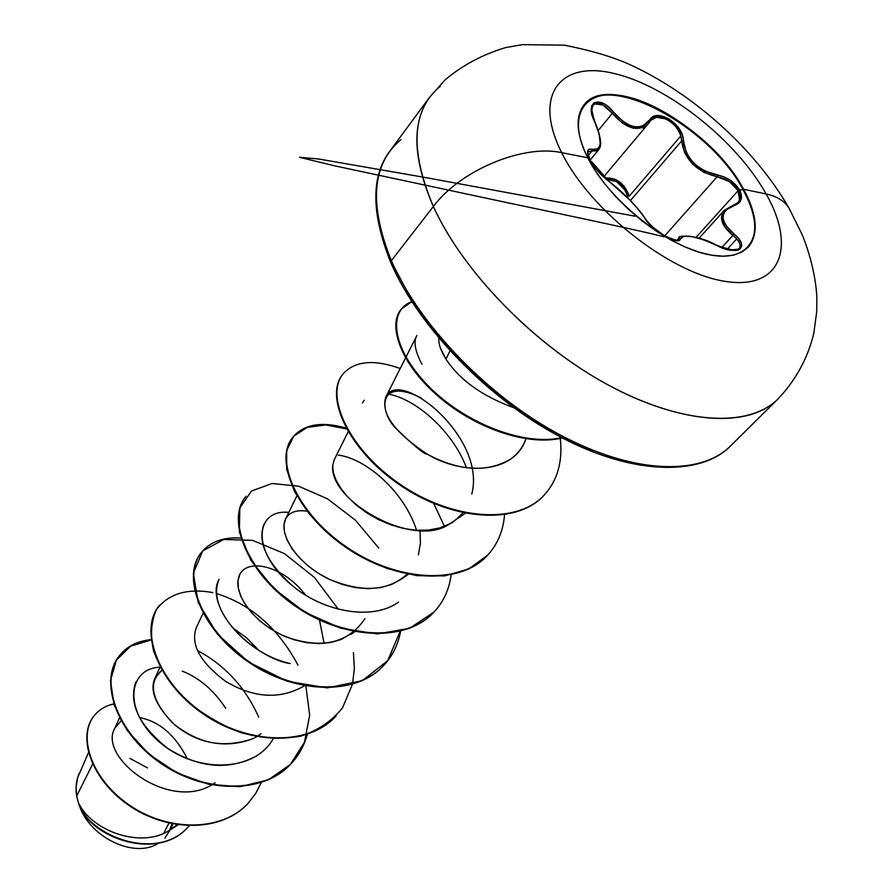 <?xml version="1.0" encoding="UTF-8"?>
<svg xmlns="http://www.w3.org/2000/svg" width="893" height="893" viewBox="0 0 893 893"><rect width="100%" height="100%" fill="white"/><g stroke="black" fill="none" stroke-linecap="round" stroke-linejoin="round"><path stroke-width="1.34" d="M743.579 189.271C757.32 214.833 758.883 234.133 748.289 247.16L741.826 252.127L733.421 255.186L723.274 256.224L711.609 255.186L698.728 252.072L684.942 246.926L670.632 239.871L656.176 231.075L641.978 220.794L628.438 209.286L615.924 196.884L604.784 183.925L595.307 170.764L587.75 157.782L561.675 152.658C532.529 94.87 560.235 60.132 614.25 73.516C667.953 86.108 736.323 140.525 766.138 193.971C777.323 196.415 785.081 201.36 789.423 208.828L789.836 209.587L789.423 208.828C785.081 201.36 777.323 196.415 766.138 193.971L743.579 189.271C766.786 230.45 753.402 262.542 711.185 255.119C669.315 248.343 609.528 201.327 587.75 157.782C565.347 114.103 585.428 86.833 626.786 96.701C667.864 105.977 720.941 148.16 743.579 189.271L766.138 193.971C736.323 140.525 667.953 86.108 614.25 73.516C560.235 60.132 532.529 94.87 561.675 152.658C589.994 210.313 669.917 273.035 724.971 281.328C780.471 290.493 796.668 247.473 766.138 193.971C796.668 247.473 780.471 290.493 724.971 281.328C669.917 273.035 589.994 210.313 561.675 152.658L587.75 157.782C576.32 134.397 575.07 116.804 583.989 105.006C608.49 70.536 711.051 126.315 743.579 189.271L743.11 189.796L743.579 189.271M748.044 247.428C758.38 234.357 756.728 215.146 743.11 189.796C756.728 215.146 758.38 234.357 748.044 247.428M733.733 205.245L737.986 202.555C740.621 199.44 740.677 195.467 738.154 190.667C733.477 183.199 726.489 178.567 717.179 176.747L704.13 172.438L692.51 164.022L684.63 152.759L681.649 140.904C684.473 159.624 696.317 171.579 717.179 176.747L664.716 235.864L717.179 176.747L717.459 175.061C697.266 170.239 685.891 158.764 683.324 140.625C683.647 123.904 656.143 107.082 649.602 120.164C640.203 131.182 628.203 128.525 613.591 112.205C600.007 94.412 584.122 101.679 594.582 121.459C602.786 141.328 601.994 150.616 592.204 149.321C586.958 148.238 586.154 151.732 589.815 159.791L588.364 158.954L589.815 159.791L598.087 171.501L629.074 199.284L638.294 209.297L647.637 221.944L652.314 226.744L664.381 235.73L675.376 240.396L678.792 240.396L683.636 236.21L691.818 236.578L703.617 239.793L723.553 248.354L730.128 250.107L740.141 248.89L741.715 246.1L741.212 242.851L738.6 238.554L725.92 225.661L723.71 221.319L722.973 217.122L723.765 213.26L725.998 209.944L738.522 203.347L741.056 199.786L739.571 189.975L743.11 189.796L739.571 189.975C734.615 182.049 727.248 177.082 717.459 175.061L717.179 176.747L729.402 181.558L738.154 190.667L696.015 237.382L738.154 190.667L739.538 199.976L737.852 202.7M597.584 150.727L591.892 151.084L588.219 155.549L591.892 151.084L598.623 149.79L599.225 148.908M605.398 177.919L604.818 178.053C616.17 177.16 624.319 183.188 629.286 196.114L624.04 186.101L614.964 179.18L605.398 177.919M680.834 135.948L629.286 196.114L680.834 135.948L681.649 140.904L630.391 200.579L681.649 140.904L683.324 140.625L681.649 140.904L680.834 135.948C677.876 128.034 672.898 122.374 665.888 118.948L656.366 117.273L650.629 120.466C657.047 111.469 677.106 121.894 680.834 135.948M650.405 120.722L649.948 121.37M676.224 240.329L665.798 236.478L676.224 240.329M646.03 125.779L642.938 127.532L633.193 128.19L622.388 123.067L612.33 113.322L613.591 112.205L608.736 107.093L603.59 103.51L594.303 102.572L591.959 105.43L591.311 109.348L592.159 115.063L599.08 133.649L600.219 143.483L599.449 146.854L597.819 148.952L592.204 149.321L591.892 151.084L588.219 151.564L591.892 151.084L592.204 149.321L589.179 149.22L587.639 151.084L589.815 159.791C594.626 168.297 600.855 175.374 608.479 181.011C623.917 193.1 635.928 205.334 644.523 217.725C650.104 229.043 679.886 246.658 680.265 238.9C683.692 233.698 695.848 235.864 716.722 245.408L716.722 245.408C736.915 256.637 750.968 247.171 734.102 234.2L721.7 247.551L732.874 235.372L736.736 238.933L727.159 249.337L736.736 238.933C740.275 243.186 741.056 246.423 739.103 248.645L739.036 248.712M440.517 86.108C411.829 109.571 409.44 149.689 433.362 206.484C459.995 170.518 523.041 143.996 561.675 152.658C523.041 143.996 459.995 170.518 433.362 206.484C412.767 158.865 411.506 122.486 429.555 97.337L389.817 151.174C371.343 176.892 371.856 213.394 391.357 260.678L433.362 206.484L391.357 260.678C368.731 204.263 371.934 163.899 400.957 139.598M88.485 752.643L77.568 777.859L76.084 787.459L76.698 796.02L92.615 764.073L76.698 796.02L78.249 802.204L76.698 796.02C75.358 787.615 76.218 780.024 79.287 773.238M642.67 127.643L643.886 128.492M617.42 459.203L579.847 445.495L541.169 425.146L503.205 398.981L467.798 368.229L436.632 334.339L411.148 298.965L392.44 263.781L390.877 262.799L391.357 260.678L390.877 262.799C371.175 213.561 370.818 176.345 389.817 151.174M438.787 339.273L438.831 338.157C438.418 343.85 440.796 350.826 445.975 359.109L449.994 350.904L445.975 359.109C459.538 379.86 482.086 396.046 513.62 407.688C482.086 396.046 459.538 379.86 445.975 359.109L440.383 347.924M188.39 826.639L188.222 826.818C159.032 861.209 92.783 839.186 79.499 806.2L78.35 802.506C90.997 830.613 141.574 849.835 170.73 829.508L177.048 824.697M187.43 758.938C175.374 735.129 159.345 721.332 139.375 717.537M121.135 720.807L114.862 728.163C97.17 757.554 171.635 814.126 215.101 782.748M161.946 670.252L155.114 677.899C149.22 690.367 155.739 706.006 174.693 724.826C198.023 743.981 224.266 748.546 253.445 738.511L256.682 736.725L253.445 738.511C225.337 749.16 198.425 744.025 172.706 723.096C151.308 700.067 147.725 682.464 161.946 670.263M258.423 735.62L260.968 733.823M203.113 613.223L196.248 627.801C190.365 644.478 200.155 662.327 225.616 681.348C253.5 698.013 279.397 699.699 303.319 686.427L304.357 685.735M239.67 574.891L237.984 581.075L238.375 588.387L240.909 596.491L245.575 605.019L252.261 613.536L260.767 621.662L270.813 628.973L282.043 635.102L294.065 639.745L306.444 642.625L318.723 643.596L330.466 642.536L341.26 639.466L354.465 631.619M307.069 511.198C296.454 509.579 289.299 512.18 285.593 518.978L283.974 525.028L284.51 532.295L287.278 540.421L292.245 549.039L299.3 557.701L308.219 566.006L318.712 573.507L330.399 579.825L342.867 584.625L355.66 587.65L368.296 588.688L380.329 587.661L391.335 584.547L400.946 579.412L407.275 574.099C388.098 591.378 361.81 592.974 328.412 578.887C298.34 564.51 278.214 534.751 285.38 519.391M418.404 554.921L420.436 543.067L419.978 530.42M348.158 431.754L334.228 459.761L332.721 465.432L333.301 472.33L336.047 480.144L340.925 488.516L347.846 497.033L356.597 505.326L366.911 512.962L378.453 519.581L390.81 524.85L403.58 528.477L416.294 530.263L428.517 530.085L439.858 527.886L449.927 523.7L465.286 513.308M471.794 494.063C486.763 436.777 398.937 367.168 385.832 396.939C380.597 413.258 394.405 432.335 427.267 454.191C459.303 471.236 487.098 472.877 510.651 459.102C517.795 453.945 522.874 447.17 525.899 438.787C514.435 474.116 462.898 475.645 427.267 454.191C424.588 454.682 413.894 445.841 395.186 427.658C378.353 409.932 378.989 376.556 421.608 398.144M421.942 364.266C414.966 350.994 413.292 341.405 416.919 335.478L385.832 396.939M362.48 402.933L364.255 400.164M398.602 602.072C372.08 621.349 322.462 611.638 291.62 585.06C266.527 561.954 257.318 541.66 264.004 524.18L263.792 524.649M219.086 579.345C205.401 601.938 241.233 652.37 290.192 663.566C259.227 659.391 204.787 614.105 218.874 579.769M256.682 755.891C228.976 770.67 199.329 768.159 167.728 748.367C139.141 725.562 128.48 703.517 135.725 682.241M79.756 806.692C91.075 838.415 135.312 858.675 158.429 843.215C135.312 858.675 91.075 838.415 79.745 806.692M170.887 829.407L172.862 823.971M79.499 806.2L78.383 802.662C88.787 836.641 158.106 862.359 188.546 826.46L189.115 825.835M113.768 703.952C105.742 705.716 99.279 709.555 94.401 715.472C77.847 735.006 90.059 777.557 128.19 804.28C165.931 831.238 220.884 832.856 248.12 803.276L255.621 793.598L261.281 782.569M247.941 803.466L247.774 803.644C220.538 833.225 165.596 831.606 127.855 804.66C89.735 777.948 77.535 735.397 94.089 715.851L94.401 715.472M720.193 454.213C685.221 476.974 618.581 468.858 549.842 429.198C481.171 389.549 417.857 321.748 391.357 260.678C419.252 325.141 488.348 396.782 560.904 435.349C633.539 473.993 700.536 476.036 730.507 445.964C702.891 474.853 636.653 476.65 562.623 438.095C488.817 400.019 418.404 326.916 390.877 262.799M429.555 97.337L445.272 79.667C462.92 65.01 483.013 54.328 505.572 47.608L522.293 44.65L564.331 45.163C590.965 50.443 612.676 56.862 629.476 64.43C694.04 93.843 755.545 149.778 789.122 208.326L801.702 233.687C808.288 248.712 816.169 275.747 816.849 298.385L816.715 311.679L813.702 333.882C807.551 358.629 795.663 380.295 778.06 398.903C748.792 428.305 681.538 424.889 607.653 384.704C533.858 344.586 462.764 271.439 433.362 206.484C461.29 268.023 526.468 337.197 596.401 378.319C666.39 419.442 733.454 428.93 767.935 406.929M462.965 512.828C456.033 519.871 451.691 523.499 449.927 523.7C414.408 549.798 327.999 500.627 332.754 465.052M365.003 618.648C348.091 643.317 321.871 649.423 286.329 636.977C254.963 624.24 234.401 595.542 238.319 578.865C242.193 556.886 281.507 563.271 305.54 595.062M319.493 620.021L324.103 643.384M227.068 682.263L225.616 681.348M412.655 301.354C387.037 309.726 391.927 349.185 428.26 385.943C464.304 422.836 524.191 447.002 562.947 437.369M119.528 655.585L119.372 655.786C99.156 680.254 115.23 731.144 159.088 762.109C202.644 793.408 262.564 794.893 290.738 764.095L291.107 763.705C262.933 794.502 203.001 793.017 159.434 761.707C115.554 730.742 99.48 679.841 119.695 655.384C127.174 646.231 137.656 640.973 151.129 639.622M159.334 605.432L159.166 605.644C139.208 629.744 156.454 681.158 201.673 712.893C246.58 744.985 307.605 747.151 335.801 716.275L336.192 715.862C307.985 746.738 246.959 744.561 202.041 712.48C156.811 680.723 139.554 629.308 159.501 605.22L159.166 605.644M201.561 552.242L201.204 552.689C181.547 576.32 200.077 628.225 246.725 660.798C293.049 693.705 355.202 696.663 383.398 665.765L383.8 665.341C355.604 696.227 293.451 693.269 247.104 660.351C200.445 627.768 181.904 575.862 201.561 552.242C210.402 541.649 223.507 536.916 240.853 538.044M245.821 496.475L245.631 496.72C226.376 519.804 246.334 572.145 294.489 605.566C342.332 639.332 405.589 643.183 433.741 612.33L434.177 611.872C406.025 642.726 342.756 638.863 294.902 605.097C246.736 571.665 226.755 519.313 246.01 496.24L245.631 496.72M292.893 437.179L292.692 437.436C273.928 459.873 295.483 512.615 345.256 546.94C394.728 581.589 459.136 586.422 487.165 555.636L487.623 555.156C459.605 585.931 395.175 581.097 345.691 546.438C295.896 512.113 274.33 459.359 293.094 436.923C304.245 424.164 321.904 421.206 346.082 428.06M560.279 438.407C562.824 461.48 557.533 480.311 544.395 494.901C516.578 525.553 450.965 519.626 399.729 484.028C348.181 448.744 324.873 395.632 343.068 373.966L342.633 374.502C324.438 396.179 347.734 449.279 399.26 484.564C450.485 520.161 516.087 526.066 543.904 495.414L544.15 495.157C516.433 526.1 450.552 520.262 399.171 484.497C347.466 449.056 324.304 395.744 342.845 374.234M401.136 309.324L400.901 309.614C387.171 326.436 401.828 364.891 438.396 396.425C474.853 428.06 527.283 446.467 562.344 437.95C523.611 447.527 463.847 423.405 427.847 386.58C391.547 349.889 386.569 310.463 412.053 301.968M561.753 437.637C526.524 445.607 474.406 426.921 438.318 395.365C402.118 363.897 387.707 325.766 401.359 309.045L411.84 301.644M343.068 373.966C354.744 360.895 373.799 359.075 400.22 368.508M504.534 514.759C503.25 530.844 497.613 544.306 487.623 555.156M451.222 574.4C449.302 589.179 443.62 601.67 434.177 611.872M400.633 631.172C398.178 644.5 392.563 655.886 383.8 665.341M307.337 734.247C304.29 745.555 298.876 755.378 291.107 763.705M225.717 708.294C213.885 690.322 199.407 677.932 182.25 671.123M160.26 667.183C127.654 668.176 123.011 710.817 159.099 741.737C194.484 773.182 254.204 773.461 273.47 738.288M258.803 650.294L246.167 637.468L232.202 627.578M288.807 512.392C254.55 508.787 251.045 552.075 291.62 585.06M416.54 530.297C404.585 492.021 366.13 458.578 338.335 455.117M466.47 467.742C452.349 430.27 414.642 398.2 387.964 394.103M564.711 437.347L563.516 437.659M412.879 301.7L413.593 301.477M487.388 555.39L468.803 568.941L444.714 575.885L416.752 575.684L386.97 568.428L357.68 554.821L331.214 536.213L309.603 514.39L294.467 491.44L286.72 469.506L286.653 450.519L293.83 436.085L307.304 427.345L325.699 424.956L347.388 429.086M433.339 502.569L444.413 526.312M433.965 612.096L409.552 628.337L377.326 633.941L340.925 628.259L304.803 612.218L273.492 588.308L250.833 560.19L239.346 532.049L239.837 507.927L251.469 491.038L272.075 483.504L298.608 486.205L327.564 498.841L355.392 520.161L378.788 548.079M400.354 630.893L387.707 660.675L362.29 680.667L327.173 687.9L287.278 681.281L248.701 662.159L217.457 634.186L198.213 602.619L193.346 573.194L202.678 550.959L223.752 539.45L252.596 540.365L284.465 553.604L314.492 577.503L338.235 609.149M353.416 652.604L354.354 668.656L352.512 683.971M352.445 684.317L342.577 707.736C331.995 720.986 317.986 730.485 300.55 736.223C281.652 739.404 261.727 738.198 240.775 732.606C220.124 724.603 201.483 713.44 184.862 699.119C170.228 683.625 159.802 667.573 153.563 650.975C150.102 634.923 151.129 620.992 156.677 609.205C168.788 593.588 187.508 588.052 212.835 592.584M216.53 593.555C251.19 604.472 278.348 628.348 297.994 665.185M305.875 686.025L309.681 715.204L304.491 742.206L290.348 764.508L268.235 779.879L240.072 786.722L208.616 784.3L177.138 772.992L149.031 754.284L127.297 730.597L114.092 704.945L110.475 680.511L116.369 660.161L130.579 646.164L151.174 639.991M197.565 650.606C224.947 665.162 245.329 687.353 258.724 717.168M171.836 827.164L164.881 838.125M169.592 830.211L172.003 823.804M163.81 833.214L168.911 823.123L163.81 833.214M147.501 767.88L129.764 758.324M627.634 195.902L628.125 198.268C624.72 185.934 617.42 179.571 606.202 179.203L616.717 181.692L625.301 190.41L627.634 195.902M736.825 250.04L734.894 250.475M721.432 217.501L724.256 210.368C718.832 217.669 721.7 225.996 732.874 235.372L724.457 226.409L721.432 217.501M592.863 105.396L594.716 103.889L602.998 105.028L612.33 113.322L598.321 130.4L612.33 113.322C626.339 129.083 638.372 132.477 648.452 123.491L649.903 121.47L649.602 120.164L649.903 121.459L650.539 120.555M608.323 180.81L593.655 165.886C590.463 160.986 585.953 154.478 608.323 180.81C623.894 192.609 638.64 208.382 644.835 218.026C650.584 226.242 659.067 233.129 670.286 238.677C677.274 240.496 679.897 240.92 678.133 239.971L679.238 237.761L678.501 239.201L680.265 238.9L676.961 240.585M591.412 111.223L592.963 105.262C597.841 101.355 604.293 104.046 612.33 113.322L613.591 112.205L623.191 121.66L628.371 124.808L633.55 126.639L638.506 127.007L642.949 125.969L652.895 116.916L657.583 115.554L669.091 118.914L679.16 128.692L682.163 134.709L686.092 152.089L689.307 157.737L693.638 162.95L698.929 167.449L704.845 171.009L724.022 176.903L730.329 180.274L739.571 189.975C743.322 197.833 741.503 203.012 734.113 205.513L733.32 205.211L734.113 205.513C719.535 211.44 719.524 220.995 734.102 234.2L732.874 235.372L736.736 238.933C740.241 243.008 741.034 246.245 739.114 248.634C739.694 251.714 732.249 250.609 716.778 245.329C695.346 233.341 676.001 235.785 679.227 237.772M724.256 210.368L733.32 205.211L724.256 210.368L699.085 238.23M594.716 121.749L594.783 121.548C591.244 109.672 590.641 104.247 592.963 105.262L592.907 105.329M583.765 105.285C608.669 71.362 710.705 127.074 743.11 189.796C710.594 126.839 608.044 71.083 583.542 105.564M598.578 149.845L590.083 160.126M170.73 829.508L178.053 824.853M114.862 728.163L119.55 717.849M155.114 677.899L160.16 666.993M350.759 634.432L354.811 631.697M285.593 518.978L296.856 495.916M400.946 579.412L408.358 574.322M778.06 398.903L730.507 445.964M400.901 309.614L401.359 309.045M648.374 123.58L603.59 176.981M679.205 237.806L676.939 240.329M737.986 202.555L733.309 205.211M594.771 121.537C600.944 136.54 602.228 145.961 598.623 149.79M588.219 151.564L587.828 153.172C587.293 156.554 591.512 163.497 600.487 173.99M678.133 239.971L677.519 240.25C674.706 239.692 680.868 241.925 670.051 238.654M663.912 236.835C653.866 234.122 629.386 228.295 509.713 203.191L333.96 165.674L299.456 157.28L318.823 159.021L425.615 177.573L635.202 216.218"/></g></svg>
